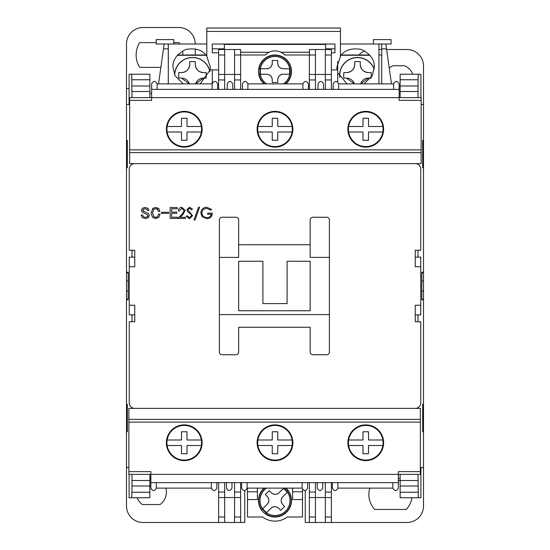 <?xml version="1.0" encoding="UTF-8"?>
<svg xmlns="http://www.w3.org/2000/svg" width="550" height="550" viewBox="0 0 550 550"><rect width="100%" height="100%" fill="white"/><g stroke="black" fill="none" stroke-linecap="round" stroke-linejoin="round"><path stroke-width="0.82" d="M160.868 67.375L139.672 67.375A23.375 23.375 0 0 1 139.672 42.625L156.2 42.625M411.909 497.75A21.649 21.649 0 0 1 406.223 509.451L374.777 509.451A21.649 21.649 0 0 1 369.834 488.125M389.221 68.008A15.125 15.125 0 0 1 393.051 65.739L404.449 65.739A15.125 15.125 0 0 1 412.837 74.25M126.5 191.95L126.5 44A16.5 16.5 0 0 1 143 27.5L178.75 27.5A16.5 16.5 0 0 1 195.25 44M234.575 482.625L234.575 492.051L240.625 492.051L240.625 522.5L143 522.5A16.5 16.5 0 0 1 126.5 506L126.5 380.05M126.5 356.95L126.5 215.05M423.5 215.05L423.5 272.8L421.822 272.8M421.142 104.5L423.5 104.5L423.5 191.95M128.178 272.8L126.5 272.8M126.5 299.2L128.178 299.2M287.375 517A20.625 20.625 0 0 1 262.625 517A20.625 20.625 0 0 0 287.375 517L302.5 517L302.5 499.558L292.6 499.558L292.6 488.125M423.5 380.05L423.5 467.5L420.915 467.5L420.915 497.75L418.296 497.75L418 474.375M423.5 272.8L423.5 356.95M165.804 488.125A15.125 15.125 0 0 1 160.057 504.549L142.443 504.549A15.125 15.125 0 0 1 137.163 497.75M149.875 479.951L150.858 479.951M126.5 88.55L129.085 88.55M195.25 55L195.25 48.874M173.8 42.625L179.327 42.625A23.375 23.375 0 0 1 180.125 44M182.518 50.923A23.375 23.375 0 0 1 182.875 55M325.325 482.625L325.325 522.5L407 522.5A16.5 16.5 0 0 0 423.5 506L423.5 431.75L422.675 431.75L422.675 404.25L423.5 404.25L423.5 299.75L421.857 299.75L421.802 297L421.857 272.25L423.5 272.25L423.5 167.75L422.675 165.791M423.5 167.75L422.675 167.75L422.675 140.25L423.5 140.25L423.5 66A16.5 16.5 0 0 0 407 49.5L386.623 49.5M325.621 44.034L325.621 49.5M240.625 52.25L269.06 52.25M280.94 52.25L309.375 52.25M224.379 49.5L224.379 44.034M423.5 299.2L421.822 299.2M398.358 480.549L400.125 480.549M240.625 522.5L234.575 522.5L244.75 522.5L244.75 490.848M381.721 49.5L378.95 49.5M358.951 55A16.5 16.5 0 0 1 364.65 50.875M168.279 83.875L168.279 44L164.154 44L158.551 83.875M391.449 83.875L385.846 44L381.721 44L381.721 83.875M381.721 55L378.95 55M369.724 55L341.426 55M337.721 81.819L337.721 61.662M212.279 83.023L212.279 69.919M177.526 55L205.824 55M309.375 482.625L309.375 492.051L315.425 492.051L315.425 522.5L305.25 522.5L305.25 490.848M340.45 31.419L206.8 31.419L206.8 28.05L340.45 28.05L340.45 56.231C344.424 50.043 351.388 47.781 361.357 49.445C370.397 53.962 374.701 59.888 374.275 67.231L372.268 75.653L364.093 83.875M347.057 83.875L337.721 72.792M331.375 69.919L337.067 69.919L336.875 67.231L340.45 56.231M206.8 31.419L206.8 56.231L210.375 67.231L210.183 69.919L218.625 69.919M206.8 56.231C202.826 50.043 195.862 47.781 185.893 49.445C176.853 53.962 172.549 59.888 172.975 67.231L174.983 75.653L183.157 83.875M200.193 83.875L210.183 69.919M340.45 44L378.95 44L378.95 83.875M218.625 52.814L212.3 52.814L212.3 44.034L334.95 44.034L334.95 52.814L331.375 52.814M206.8 44L168.279 44M168.3 83.875L168.3 44M373.45 44L373.45 39.6L391.05 39.6L391.05 44L378.95 44M325.621 44.426L224.379 44.426M173.8 44L173.8 39.6L156.2 39.6L156.2 44L164.154 44M292.875 129.25A17.875 17.875 0 0 1 275 147.125A17.875 17.875 0 0 1 257.125 129.25A17.875 17.875 0 0 1 275 111.375A17.875 17.875 0 0 1 292.875 129.25M202.125 129.25A17.875 17.875 0 0 1 184.25 147.125A17.875 17.875 0 0 1 166.375 129.25A17.875 17.875 0 0 1 184.25 111.375A17.875 17.875 0 0 1 202.125 129.25M383.625 129.25A17.875 17.875 0 0 1 365.75 147.125A17.875 17.875 0 0 1 347.875 129.25A17.875 17.875 0 0 1 365.75 111.375A17.875 17.875 0 0 1 383.625 129.25M399.142 89.375L399.142 97.625L421.142 97.625L421.142 100.375L399.142 100.375L399.142 97.625L129.642 97.625L129.642 100.375L151.642 100.375L151.642 89.375L399.142 89.375L399.142 83.875C397.306 80.609 395.478 80.609 393.642 83.875L393.642 89.375M217.642 89.375L217.642 83.875C215.806 80.609 213.978 80.609 212.142 83.875L212.142 89.375M232.767 89.375L232.767 83.875C230.931 80.609 229.103 80.609 227.267 83.875L227.267 89.375M242.392 89.375L242.392 83.875C244.228 80.609 246.056 80.609 247.892 83.875L302.892 83.875L302.892 89.375M247.892 89.375L247.892 83.875M308.392 89.375L308.392 83.875C306.556 80.609 304.728 80.609 302.892 83.875M323.517 89.375L323.517 83.875C321.681 80.609 319.853 80.609 318.017 83.875L318.017 89.375M333.142 89.375L333.142 83.875C334.978 80.609 336.806 80.609 338.642 83.875L393.642 83.875M338.642 89.375L338.642 83.875M151.642 89.375L151.642 83.875C153.478 80.609 155.306 80.609 157.142 83.875L212.142 83.875M157.142 89.375L157.142 83.875M129.642 100.375L129.642 163.625L421.142 163.625L421.142 100.375M421.142 152.625L129.642 152.625M257.125 442.75A17.875 17.875 0 0 1 275 424.875A17.875 17.875 0 0 1 292.875 442.75A17.875 17.875 0 0 1 275 460.625A17.875 17.875 0 0 1 257.125 442.75M347.875 442.75A17.875 17.875 0 0 1 365.75 424.875A17.875 17.875 0 0 1 383.625 442.75A17.875 17.875 0 0 1 365.75 460.625A17.875 17.875 0 0 1 347.875 442.75M166.375 442.75A17.875 17.875 0 0 1 184.25 424.875A17.875 17.875 0 0 1 202.125 442.75A17.875 17.875 0 0 1 184.25 460.625A17.875 17.875 0 0 1 166.375 442.75M150.858 482.625L150.858 474.375L128.858 474.375L128.858 471.625L150.858 471.625L150.858 474.375L420.358 474.375L420.358 471.625L398.358 471.625L398.358 482.625L150.858 482.625L150.858 488.125C152.694 491.391 154.522 491.391 156.358 488.125L156.358 482.625M332.358 482.625L332.358 488.125C334.194 491.391 336.022 491.391 337.858 488.125L337.858 482.625M317.233 482.625L317.233 488.125C319.069 491.391 320.897 491.391 322.733 488.125L322.733 482.625M307.608 482.625L307.608 488.125C305.772 491.391 303.944 491.391 302.108 488.125L247.108 488.125L247.108 482.625M302.108 482.625L302.108 488.125M241.608 482.625L241.608 488.125C243.444 491.391 245.272 491.391 247.108 488.125M226.483 482.625L226.483 488.125C228.319 491.391 230.147 491.391 231.983 488.125L231.983 482.625M216.858 482.625L216.858 488.125C215.022 491.391 213.194 491.391 211.358 488.125L156.358 488.125M211.358 482.625L211.358 488.125M398.358 482.625L398.358 488.125C396.522 491.391 394.694 491.391 392.858 488.125L337.858 488.125M392.858 482.625L392.858 488.125M420.358 471.625L420.358 408.375L128.858 408.375L128.858 471.625M128.858 419.375L420.358 419.375L128.858 419.375M181.5 78.1A8.25 8.25 0 0 1 189.372 83.875L181.5 78.1L178.75 78.1L178.75 72.6L181.5 72.6C186.491 72.091 189.241 69.341 189.75 64.35L189.75 61.6L195.25 61.6L195.25 64.35C195.759 69.341 198.509 72.091 203.5 72.6L206.25 72.6L206.25 78.1L203.5 78.1L195.628 83.875A8.25 8.25 0 0 1 203.5 78.1M209.921 71.335A17.875 17.875 0 0 0 174.632 74.924M206.058 55.275L177.292 55.275M181.5 72.6A8.25 8.25 0 0 0 189.75 64.35M178.75 72.6L178.75 75.35M206.25 78.1L206.25 75.35M195.394 65.897A8.25 8.25 0 0 0 203.5 72.6M346.5 78.1A8.25 8.25 0 0 1 354.372 83.875L346.5 78.1L343.75 78.1L343.75 72.6L346.5 72.6C351.491 72.091 354.241 69.341 354.75 64.35L354.75 61.6L360.25 61.6L360.25 64.35C360.759 69.341 363.509 72.091 368.5 72.6L371.25 72.6L371.25 78.1L368.5 78.1L360.628 83.875A8.25 8.25 0 0 1 368.5 78.1M374.192 68.963A17.875 17.875 0 0 0 339.714 77.138M369.957 55.275L341.192 55.275M346.5 72.6A8.25 8.25 0 0 0 354.75 64.35M343.75 72.6L343.75 75.35M371.25 77.426L371.25 75.35M360.25 64.123L360.25 64.35A8.25 8.25 0 0 0 368.5 72.6M151.642 93.5L149.875 93.5M166.925 129.25A17.325 17.325 0 0 1 184.25 111.925A17.325 17.325 0 0 1 201.355 132A17.325 17.325 0 0 1 167.145 132A17.325 17.325 0 0 1 166.925 129.25M167.145 126.5L181.5 126.5L181.5 118.25L187 118.25L187 126.5L201.355 126.5M201.355 132L187 132L187 140.25L181.5 140.25L181.5 132L167.145 132M257.675 129.25A17.325 17.325 0 0 1 275 111.925A17.325 17.325 0 0 1 292.105 132A17.325 17.325 0 0 1 257.895 132A17.325 17.325 0 0 1 257.675 129.25M257.895 126.5L272.25 126.5L272.25 118.25L277.75 118.25L277.75 126.5L292.105 126.5M292.105 132L277.75 132L277.75 140.25L272.25 140.25L272.25 132L257.895 132M400.125 93.5L399.142 93.5M348.425 129.25A17.325 17.325 0 0 1 365.75 111.925A17.325 17.325 0 0 1 382.855 132A17.325 17.325 0 0 1 348.645 132A17.325 17.325 0 0 1 348.425 129.25M348.645 126.5L363 126.5L363 118.25L368.5 118.25L368.5 126.5L382.855 126.5M382.855 132L368.5 132L368.5 140.25L363 140.25L363 132L348.645 132M149.875 478.5L150.858 478.5M166.925 442.75A17.325 17.325 0 0 1 184.25 425.425A17.325 17.325 0 0 1 201.355 445.5A17.325 17.325 0 0 1 167.145 445.5A17.325 17.325 0 0 1 166.925 442.75M167.145 440L181.5 440L181.5 431.75L187 431.75L187 440L201.355 440M201.355 445.5L187 445.5L187 453.75L181.5 453.75L181.5 445.5L167.145 445.5M257.675 442.75A17.325 17.325 0 0 1 275 425.425A17.325 17.325 0 0 1 292.105 445.5A17.325 17.325 0 0 1 257.895 445.5A17.325 17.325 0 0 1 257.675 442.75M257.895 440L272.25 440L272.25 431.75L277.75 431.75L277.75 440L292.105 440M292.105 445.5L277.75 445.5L277.75 453.75L272.25 453.75L272.25 445.5L257.895 445.5M398.358 478.5L400.125 478.5M348.425 442.75A17.325 17.325 0 0 1 365.75 425.425A17.325 17.325 0 0 1 382.855 445.5A17.325 17.325 0 0 1 348.645 445.5A17.325 17.325 0 0 1 348.425 442.75M348.645 440L363 440L363 431.75L368.5 431.75L368.5 440L382.855 440M382.855 445.5L368.5 445.5L368.5 453.75L363 453.75L363 445.5L348.645 445.5M260.583 74.25A14.671 14.671 0 0 1 260.583 68.75L266.75 68.75C270.077 68.413 271.906 66.578 272.25 63.25L272.25 60.5L277.75 60.5L277.75 63.25C278.087 66.578 279.923 68.406 283.25 68.75L289.417 68.75A14.671 14.671 0 0 1 289.417 74.25L283.25 74.25C279.923 74.587 278.094 76.422 277.75 79.75L277.75 82.5L272.25 82.5L272.25 79.75C271.913 76.422 270.077 74.594 266.75 74.25L260.583 74.25L266.75 74.25A5.5 5.5 0 0 1 272.25 79.75M283.697 83.875A15.125 15.125 0 0 0 275 56.375A15.125 15.125 0 0 0 266.303 83.875M289.417 74.25L283.25 74.25A5.5 5.5 0 0 0 277.75 79.75L277.75 82.5M273.151 60.5L272.25 60.5L272.25 63.25A5.5 5.5 0 0 1 266.75 68.75L260.246 68.75M272.25 82.273L272.704 82.5M289.417 68.75L283.25 68.75A5.5 5.5 0 0 1 277.75 63.25M264.509 83.875A16.225 16.225 0 0 1 259.009 74.25L260.129 74.25M260.129 68.75L259.009 68.75A16.225 16.225 0 0 1 283.044 57.413A16.225 16.225 0 0 1 285.491 83.875M285.911 83.875A16.5 16.5 0 0 0 275 55A16.5 16.5 0 0 0 264.089 83.875M266.344 512.765L266.592 512.524A14.671 14.671 0 0 1 262.756 508.585L267.169 504.281C269.321 501.724 269.356 499.132 267.272 496.506L265.354 494.533L269.301 490.696L271.219 492.669C273.776 494.821 276.368 494.856 278.994 492.772L283.408 488.476A14.671 14.671 0 0 1 287.244 492.415L282.831 496.719C280.679 499.276 280.644 501.868 282.728 504.494L284.646 506.467L280.699 510.304L278.781 508.331C276.224 506.179 273.632 506.144 271.006 508.228L266.592 512.524L271.006 508.228A5.5 5.5 0 0 1 278.781 508.331M266.303 488.125A15.125 15.125 0 0 0 264.165 511.046A15.125 15.125 0 0 0 285.546 511.335A15.125 15.125 0 0 0 283.697 488.125M287.203 492.456L282.831 496.719A5.5 5.5 0 0 0 282.728 504.494L284.646 506.467M266.001 493.907L265.354 494.533L267.272 496.506A5.5 5.5 0 0 1 267.169 504.281L262.756 508.585M283.408 488.476L278.994 492.772A5.5 5.5 0 0 1 271.219 492.669M285.491 488.125A16.225 16.225 0 0 1 287.76 510.524A16.225 16.225 0 0 1 265.457 513.624L266.262 512.848M262.426 508.901L261.621 509.685A16.225 16.225 0 0 1 264.509 488.125M264.089 488.125A16.5 16.5 0 0 0 263.175 512.009A16.5 16.5 0 0 0 286.509 512.325A16.5 16.5 0 0 0 285.911 488.125M418 321.75L418 314.875L415.25 314.875M418 314.875L420.75 314.875L420.75 266.75L415.25 266.75L415.25 250.25L420.75 250.25L420.75 169.125A5.5 5.5 0 0 0 415.25 163.625L134.75 163.625A5.5 5.5 0 0 0 129.25 169.125L129.25 250.25L134.75 250.25L134.75 266.75L129.25 266.75L129.25 314.875L132 314.875L132 321.75M420.75 266.75L420.75 257.125L418 257.125L418 250.25M415.25 257.125L418 257.125M224.675 89.375L224.675 49.5L218.625 49.5L218.625 89.375M240.625 89.375L240.625 55L265.203 55A13.75 13.75 0 0 1 284.797 55L309.375 55L309.375 89.375M240.625 79.949L234.575 79.949L234.575 89.375M331.375 89.375L331.375 49.5L325.325 49.5L325.325 89.375M315.425 89.375L315.425 74.449L331.375 74.449M149.875 97.625L149.875 74.25L131.704 74.25L132 97.625M132 163.625L132 164.361M132 250.25L132 257.125L129.25 257.125L129.25 266.75M134.75 257.125L132 257.125M132 314.875L134.75 314.875M418 164.361L418 163.625M418 97.625L418.027 85.986L400.125 85.986L400.125 97.625M325.325 492.051L331.375 492.051L331.375 482.625M315.425 492.051L315.425 482.625M240.625 492.051L240.625 482.625M218.625 482.625L218.625 497.551L224.675 497.551L224.675 482.625M400.125 474.375L400.125 486.014L418.027 486.014M418 408.375L418 407.639M418.296 74.25L400.125 74.25L400.125 79.75L418.103 79.75L418.296 74.25L420.915 74.25L420.915 97.625M418.103 79.75L418.027 85.986M422.675 406.209L423.5 404.25M127.325 406.209L126.5 404.25L126.5 299.75L128.143 299.75L128.198 275L128.143 272.25L126.5 272.25L126.5 167.75L127.325 167.75L127.325 140.25L126.5 140.25L126.5 104.5L129.085 104.5L129.085 74.25L131.704 74.25M400.125 74.25L417.368 74.25M132 407.639L132 408.375M132 474.375L131.972 486.014L149.875 486.014L149.875 497.75L132.632 497.75M132 480.514L149.875 480.514L149.875 474.375M418.103 492.25L400.125 492.25L400.125 497.75L418.296 497.75M400.125 497.75L417.368 497.75M128.858 467.5L126.5 467.5L126.5 431.75L127.325 431.75L127.325 404.25L126.5 404.25M149.875 492.25L131.897 492.25L131.704 497.75L129.085 497.75L129.085 474.375M131.897 492.25L131.972 486.014M400.125 79.75L400.125 85.986M400.125 492.25L400.125 486.014M331.375 492.051L331.375 522.5L325.325 522.5L331.375 522.5M309.375 492.051L309.375 497.551L331.375 497.551M325.325 522.5L309.375 522.5L309.375 497.551M234.575 492.051L234.575 497.551L224.675 497.551L224.675 522.5L218.625 522.5L218.625 497.551M234.575 522.5L234.575 497.551L240.625 497.551M149.875 480.514L149.875 486.014M234.575 79.949L234.575 49.5L240.625 49.5L240.625 55L234.575 55M315.425 55L315.425 49.5L309.375 49.5L309.375 55L315.425 55L315.425 74.449L309.375 74.449M247.5 488.125L247.5 517L262.625 517M257.4 488.125L257.4 499.558L247.5 499.558M302.5 489.541L302.5 499.558M131.704 497.75L149.875 497.75M149.875 74.25L132.632 74.25M127.325 165.791L126.5 167.75M315.425 522.5L309.375 522.5M224.675 522.5L218.625 522.5M224.675 49.5L234.575 49.5M218.625 74.449L240.625 74.449M315.425 49.5L325.325 49.5M329.402 257.4L329.402 220A2.75 2.75 0 0 0 326.652 217.25L312.902 217.25A2.75 2.75 0 0 0 310.152 220L310.152 257.4L329.402 257.4L329.402 314.6L219.402 314.6L219.402 257.4L238.652 257.4L238.652 220A2.75 2.75 0 0 0 235.902 217.25L222.152 217.25A2.75 2.75 0 0 0 219.402 220L219.402 257.4M129.25 305.25L134.75 305.25L134.75 321.75L129.25 321.75L129.25 402.875A5.5 5.5 0 0 0 134.75 408.375L415.25 408.375A5.5 5.5 0 0 0 420.75 402.875L420.75 321.75L415.25 321.75L415.25 305.25L420.75 305.25M238.652 244.75L310.152 244.75L238.652 244.75M141.226 215.518L141.206 214.995L142.67 214.995L143.179 216.652L145.344 217.353L147.324 216.714L147.833 215.696L147.448 214.741L142.031 211.936L141.494 209.942M147.187 209.474L144.829 208.697M145.221 208.684L143.371 209.199L143.179 211.042L147.854 213.242M147.641 213.146L148.596 213.785L149.297 215.442L147.874 218.013M152.522 212.266L153.636 216.521L155.671 217.353L157.644 216.652L158.537 214.101L160.071 214.101L158.792 217.477L154.983 218.522M155.671 218.563L152.474 217.271M152.549 217.353L150.954 213.022L153.072 208.182M152.549 208.622L155.671 207.412L159.088 208.986M155.671 207.412L158.668 208.498L159.878 211.427L158.345 211.427L157.52 209.385L155.671 208.622L153.636 209.516L152.488 213.022M155.671 217.353L156.104 217.326M157.644 216.652L157.994 216.219M144.774 213.338L142.924 212.506M143.179 216.652L145.344 217.353M148.596 213.785L149.297 215.442L148.404 217.607L145.282 218.563L142.031 217.415L141.206 214.995M142.924 210.217L143.179 211.042L144.327 211.681M142.031 211.936L141.46 210.409L142.354 208.306L145.09 207.412L148.088 208.429L148.974 210.533L147.51 210.533L147.001 209.261M157.52 209.385L155.671 208.622L153.636 209.516M168.644 213.373L161.384 213.373L161.384 212.321L168.644 212.321L168.644 213.373M177.499 218.433L170.136 218.433L170.136 207.542L177.183 207.542L177.183 208.746L171.641 208.746L171.641 212.128L176.804 212.128L176.804 213.331L171.641 213.331L171.641 217.222L177.499 217.222L177.499 218.433M287.1 261.25L287.1 303.6L262.9 303.6L262.9 261.25L238.652 261.25L238.652 310.75L310.152 310.75L310.152 261.25L287.1 261.25M219.402 314.6L219.402 352A2.75 2.75 0 0 0 222.152 354.75L235.902 354.75A2.75 2.75 0 0 0 238.652 352L238.652 327.25L310.152 327.25L310.152 352A2.75 2.75 0 0 0 312.902 354.75L326.652 354.75A2.75 2.75 0 0 0 329.402 352L329.402 314.6M179.321 210.884L181.844 208.367L184.209 210.581L182.146 213.923L177.918 218.433L185.322 218.433L185.322 217.312L180.256 217.312L182.978 214.404L185.185 210.492L181.892 207.254C179.706 207.46 178.523 208.67 178.337 210.884L179.321 210.884M186.161 216.329L189.475 218.708L192.589 215.758L187.839 209.749L189.441 208.367L191.565 209.77L192.452 209.096L189.544 207.254L186.863 209.798L187.468 211.454L191.221 214.672L191.613 215.744L189.475 217.594L187.083 215.772L186.161 216.329M199.574 207.254L198.543 207.254L193.985 219.966L195.016 219.966L199.574 207.254M211.592 209.392L206.69 207.254C203.129 207.515 201.169 209.426 200.833 212.974L202.166 216.645L206.889 218.708C210.341 218.467 212.135 216.604 212.286 213.118L207.68 213.118L207.68 214.239L211.31 214.239C210.739 216.439 209.296 217.553 206.972 217.594C203.947 217.436 202.221 215.882 201.809 212.933C202.159 210.107 203.782 208.581 206.663 208.367L210.753 210.189L211.592 209.392M126.5 281.05L128.198 281.05M128.198 290.95L126.5 290.95M423.5 290.95L421.802 290.95M423.5 281.05L421.802 281.05M325.621 48.833L334.95 48.833M212.3 48.833L224.379 48.833M163.474 48.833L168.279 48.833M381.721 48.833L386.526 48.833M129.642 149.875L421.142 149.875M420.358 422.125L128.858 422.125M174.742 75.164A17.758 17.758 0 0 1 209.859 71.596M339.859 77.358A17.758 17.758 0 0 1 374.165 69.224M266.509 83.875A15.008 15.008 0 0 1 275 56.492A15.008 15.008 0 0 1 283.491 83.875M283.491 488.125A15.008 15.008 0 0 1 285.471 511.252A15.008 15.008 0 0 1 264.248 510.971A15.008 15.008 0 0 1 266.509 488.125M224.675 79.949L218.625 79.949M331.375 79.949L325.325 79.949M315.425 79.949L309.375 79.949M149.875 91.486L132 91.486M418 91.486L400.125 91.486M218.625 492.051L224.675 492.051M400.125 480.514L418 480.514M149.875 85.986L131.972 85.986M131.897 79.75L149.875 79.75M331.375 517L325.325 517M315.425 517L309.375 517M240.625 517L234.575 517M218.625 517L224.675 517M224.675 55L218.625 55M331.375 55L325.325 55M292.6 491.776L302.5 491.776M247.5 491.776L257.4 491.776"/></g></svg>
